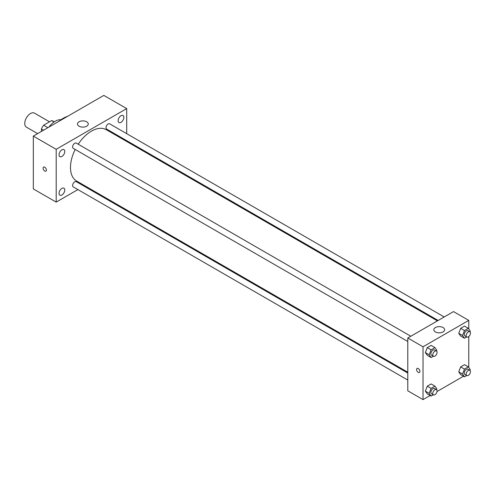 <?xml version="1.0" encoding="UTF-8"?>
<svg xmlns="http://www.w3.org/2000/svg" width="495" height="495" viewBox="0 0 495 495"><rect width="100%" height="100%" fill="white"/><g stroke="black" fill="none" stroke-linecap="round" stroke-linejoin="round"><path stroke-width="0.74" d="M49.506 121.807L34.508 113.151A8.087 4.665 120 0 0 28.277 115.316A8.087 4.665 120 0 0 24.75 123.453A8.087 4.665 120 0 0 26.427 127.153L37.626 133.619M47.891 127.691L43.61 125.216L51.629 120.588A10.432 6.027 120 0 1 52.835 121.015L54.283 121.85M41.425 131.429L41.425 128.997A10.432 6.027 120 0 1 43.61 125.216M43.529 130.21L41.425 128.997M54.073 121.993L51.629 120.588M48.918 127.097A16.168 9.337 -60 0 1 61.034 119.728M59.214 121.157A25.604 14.782 -60 0 1 67.462 116.393M77.901 189.585L56.195 202.115L33.326 188.917L33.326 136.106L103.832 95.399L126.701 108.597L126.701 133.662M120.984 115.731A4.04 2.333 120 0 0 118.342 119.289A4.04 2.333 120 0 0 118.961 122.531A4.04 2.333 120 0 0 123.008 120.198A4.04 2.333 120 0 0 123.008 115.527A4.04 2.333 120 0 0 120.984 115.731M61.912 149.837A4.04 2.333 120 0 0 59.27 153.394A4.04 2.333 120 0 0 59.889 156.637A4.04 2.333 120 0 0 63.929 154.304A4.04 2.333 120 0 0 63.929 149.632A4.04 2.333 120 0 0 61.912 149.837M61.912 188.385A4.04 2.333 120 0 0 59.27 191.949A4.04 2.333 120 0 0 59.889 195.185A4.04 2.333 120 0 0 63.929 192.852A4.04 2.333 120 0 0 63.929 188.187A4.04 2.333 120 0 0 61.912 188.385M56.195 202.115L56.195 149.304L33.326 136.106M56.195 149.304L126.701 108.597M86.681 126.2A5.389 3.112 180 0 1 80.809 126.875A5.389 3.112 180 0 1 77.48 124.004A5.389 3.112 180 0 1 82.869 120.891A5.389 3.112 180 0 1 88.265 124.004A5.389 3.112 180 0 1 86.681 126.2M84.67 185.674L83.958 186.089M46.425 170.076A2.357 1.361 60 0 1 45.936 171.152A2.357 1.361 60 0 1 43.579 169.791A2.357 1.361 60 0 1 43.579 167.069A2.357 1.361 60 0 1 45.398 167.7A2.357 1.361 60 0 1 46.425 170.076M45.942 171.152A2.357 1.361 60 0 1 43.579 169.791A2.357 1.361 60 0 1 43.579 167.069M126.701 140.66L126.701 141.483M444.201 316.967L109.655 123.818A3.032 1.751 120 0 0 108.139 123.973A3.032 1.751 120 0 0 105.998 127.679A3.032 1.751 120 0 0 106.623 129.065L438.137 320.463M407.781 373.044L76.267 181.646A3.032 1.751 120 0 0 74.751 181.801A3.032 1.751 120 0 0 72.61 185.507A3.032 1.751 120 0 0 73.241 186.893L407.781 380.042M410.813 336.241L76.267 143.098A3.032 1.751 120 0 0 74.751 143.247A3.032 1.751 120 0 0 72.777 145.914A3.032 1.751 120 0 0 73.241 148.345L407.781 341.488M75.191 149.465A29.644 17.115 120 0 0 70.488 167.458A29.644 17.115 120 0 0 76.626 181.034L407.781 372.221M437.425 320.878L106.27 129.684A29.644 17.115 120 0 0 78.216 144.218M430.118 395.511L423.027 399.601L407.781 390.803L407.781 337.992L453.519 311.584L468.765 320.389L468.765 328.946M463.499 376.237L437.011 391.533M460.666 336.043L458.735 333.308L460.666 328.346L464.514 326.118L460.666 328.346L458.735 333.308L460.666 336.043L464.471 338.246L462.547 335.505L464.471 330.542L468.326 328.321L470.25 331.062L469.947 331.848M427.278 393.871L425.354 391.13L427.278 386.168L431.126 383.947L427.278 386.168L425.354 391.13L427.278 393.871L431.089 396.074L429.159 393.333L431.089 388.371L434.938 386.15L436.862 388.884L436.559 389.67M468.765 336.538L468.765 367.494M423.027 399.601L423.027 346.791L468.765 320.389M460.666 374.597L458.735 371.856L460.666 366.894L464.514 364.673L460.666 366.894L458.735 371.856L460.666 374.597L464.471 376.794L462.547 374.059L464.471 369.097L468.326 366.869L470.25 369.61L469.947 370.396M427.278 355.323L425.354 352.582L427.278 347.62L431.126 345.399L427.278 347.62L425.354 352.582L427.278 355.323L431.089 357.52L429.159 354.779L431.089 349.817L434.938 347.595L436.862 350.336L436.559 351.122M423.027 346.791L407.781 337.992M435.414 331.941A5.389 3.112 180 0 1 433.837 329.738A5.389 3.112 180 0 1 439.226 326.626A5.389 3.112 180 0 1 444.615 329.738A5.389 3.112 180 0 1 441.286 332.615A5.389 3.112 180 0 1 435.414 331.941M419.933 371.411A2.357 1.361 60 0 1 419.444 372.488A2.357 1.361 60 0 1 417.087 371.126A2.357 1.361 60 0 1 417.087 368.404A2.357 1.361 60 0 1 418.9 369.035A2.357 1.361 60 0 1 419.933 371.411M419.444 372.488A2.357 1.361 60 0 1 417.087 371.126A2.357 1.361 60 0 1 417.087 368.404M433.317 356.233L431.089 357.52M436.435 351.035L434.53 349.934A3.032 1.751 120 0 0 432.191 350.745A3.032 1.751 120 0 0 430.873 353.795A3.032 1.751 120 0 0 431.498 355.181L433.403 356.282A3.032 1.751 120 0 0 436.435 354.531A3.032 1.751 120 0 0 436.435 351.035A3.032 1.751 120 0 0 434.096 351.846A3.032 1.751 120 0 0 432.779 354.896A3.032 1.751 120 0 0 433.403 356.282M429.159 354.779L425.354 352.582M431.089 349.817L427.278 347.62M434.938 347.595L431.126 345.399M466.705 336.959L464.471 338.246M469.817 331.761L467.911 330.66A3.032 1.751 120 0 0 465.578 331.471A3.032 1.751 120 0 0 464.254 334.521A3.032 1.751 120 0 0 464.885 335.907L466.791 337.008A3.032 1.751 120 0 0 469.817 335.257A3.032 1.751 120 0 0 469.817 331.761A3.032 1.751 120 0 0 467.484 332.572A3.032 1.751 120 0 0 466.16 335.622A3.032 1.751 120 0 0 466.791 337.008M462.547 335.505L458.735 333.308M464.471 330.542L460.666 328.346M468.326 328.321L464.514 326.118M433.317 394.787L431.089 396.074M436.435 389.59L434.53 388.488A3.032 1.751 120 0 0 432.191 389.299A3.032 1.751 120 0 0 430.873 392.349A3.032 1.751 120 0 0 431.498 393.735L433.403 394.837A3.032 1.751 120 0 0 436.435 393.086A3.032 1.751 120 0 0 436.435 389.59A3.032 1.751 120 0 0 434.096 390.4A3.032 1.751 120 0 0 432.779 393.445A3.032 1.751 120 0 0 433.403 394.837M429.159 393.333L425.354 391.13M431.089 388.371L427.278 386.168M434.938 386.15L431.126 383.947M466.705 375.507L464.471 376.794M469.817 370.31L467.911 369.214A3.032 1.751 120 0 0 465.578 370.025A3.032 1.751 120 0 0 464.254 373.069A3.032 1.751 120 0 0 464.885 374.455L466.791 375.557A3.032 1.751 120 0 0 469.817 373.812A3.032 1.751 120 0 0 469.817 370.31A3.032 1.751 120 0 0 467.484 371.12A3.032 1.751 120 0 0 466.16 374.171A3.032 1.751 120 0 0 466.791 375.557M462.547 374.059L458.735 371.856M464.471 369.097L460.666 366.894M468.326 366.869L464.514 364.673"/></g></svg>
